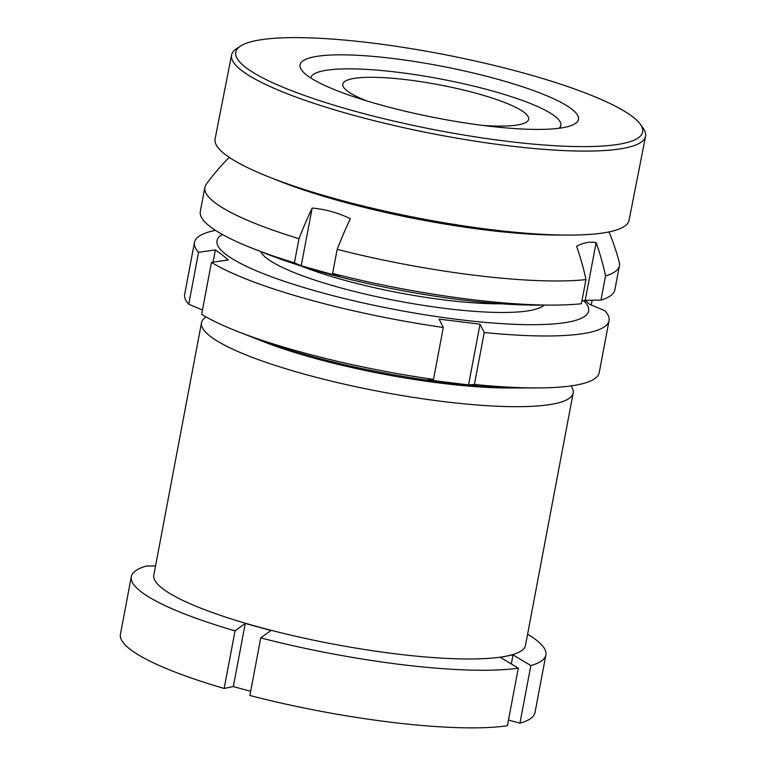 <?xml version="1.0" encoding="UTF-8"?>
<svg xmlns="http://www.w3.org/2000/svg" width="766" height="766" viewBox="0 0 766 766"><rect width="100%" height="100%" fill="white"/><g stroke="black" fill="none" stroke-linecap="round" stroke-linejoin="round"><path stroke-width="1.15" d="M257.07 339.099A173.853 31.722 10.7 0 0 315.19 358.44A173.853 31.722 10.7 0 0 515.48 387.922M571.005 385.911L571.139 386.093A189.125 34.508 -169.3 0 1 573.179 392.996A189.125 34.508 -169.3 0 1 305.816 374.545A189.125 34.508 -169.3 0 1 201.496 322.764A189.125 34.508 -169.3 0 1 205.91 317.086L206.102 316.961M201.496 322.764L153.822 575.065A189.125 34.508 10.7 0 0 258.142 626.847A189.125 34.508 10.7 0 0 506.795 656.05A189.125 34.508 10.7 0 0 525.505 645.288L573.179 392.996M518.295 668.153L507.408 725.756A210.947 38.482 10.7 0 1 249.86 695.499L260.746 637.906A210.947 38.482 10.7 0 0 518.295 668.153L500.495 657.477L506.795 656.05L513.038 654.911L530.838 665.587A210.947 38.482 10.7 0 0 545.88 654.987A210.947 38.482 10.7 0 0 527.602 634.191M530.838 665.587L519.951 723.19A210.947 38.482 10.7 0 0 534.994 712.591L545.88 654.987M250.654 691.315L233.343 686.566L245.264 623.457L270.973 630.514L260.746 637.906M155.555 565.902L146.354 566.055A210.947 38.482 10.7 0 0 131.312 576.654L120.434 634.258A210.947 38.482 10.7 0 0 224.151 688.442L233.343 686.566M519.951 723.19L508.49 720.04M131.312 576.654A210.947 38.482 10.7 0 0 235.038 630.849L224.151 688.442M245.264 623.457L235.038 630.849M511.324 663.978L513.038 654.911M459.686 57.661A207.318 37.84 -168.9 0 1 640.51 124.494A207.318 37.84 -168.9 0 1 418.839 126.591A207.318 37.84 -168.9 0 1 240.725 45.97A207.318 37.84 -168.9 0 1 459.686 57.661M640.51 124.494L643.354 128.573A210.947 38.501 -168.9 0 1 645.566 136.291A210.947 38.501 -168.9 0 1 417.786 130.708A210.947 38.501 -168.9 0 1 231.581 54.98A210.947 38.501 -168.9 0 1 236.55 48.67L240.725 45.97M425.283 115.704A141.844 25.891 -168.9 0 1 300.08 64.784A141.844 25.891 -168.9 0 1 453.242 68.538A141.844 25.891 -168.9 0 1 578.454 119.467A141.844 25.891 -168.9 0 1 425.283 115.704M645.566 136.291L629.077 220.254A210.947 38.501 -168.9 0 1 566.218 235.085L555.542 235.018A196.402 35.849 -168.9 0 1 401.997 216.012A196.402 35.849 -168.9 0 1 277.579 180.422L267.66 176.448A210.947 38.501 -168.9 0 1 215.083 138.943L231.581 54.98M566.218 235.085A210.947 38.501 -168.9 0 1 401.298 214.671A210.947 38.501 -168.9 0 1 267.66 176.448M558.988 128.295A127.3 23.229 10.7 0 0 560.827 125.337A127.3 23.229 10.7 0 0 467.193 84.576A127.3 23.229 10.7 0 0 324.353 70.606A127.3 23.229 10.7 0 0 310.699 77.883M260.632 251.554A145.483 26.542 10.7 0 0 376.183 296.557A145.483 26.542 10.7 0 0 530.302 310.469A145.483 26.542 10.7 0 0 544.099 305.117M482.733 125.413A94.563 17.254 10.7 0 0 518.486 124.801A94.563 17.254 10.7 0 0 528.664 119.257A94.563 17.254 10.7 0 0 459.102 88.98A94.563 17.254 10.7 0 0 353.002 78.601A94.563 17.254 10.7 0 0 342.823 84.145A94.563 17.254 10.7 0 0 366.837 100.911M337.164 249.352L332.607 273.472L339.424 276.44L301.23 265.783L312.145 208.055A130.479 116.116 79.5 0 1 350.33 218.712A231.744 96.87 105.6 0 0 337.164 249.352A210.947 38.482 10.7 0 0 585.961 279.609A231.744 206.246 79.5 0 0 576.559 246.231A130.479 54.539 -74.4 0 1 586.679 242.631A130.479 54.539 -74.4 0 1 596.13 242.592A231.744 206.246 79.5 0 1 605.533 275.971A210.947 38.482 10.7 0 0 619.435 265.706A210.947 38.482 10.7 0 0 619.273 262.278A232.778 232.778 0 0 0 608.999 231.935M229.254 157.346A232.778 232.778 0 0 0 206.265 184.242A210.947 38.482 10.7 0 0 204.867 187.373A210.947 38.482 10.7 0 0 298.979 238.686L294.412 262.815L301.23 265.783M312.145 208.055A231.744 96.87 105.6 0 0 298.979 238.686M605.533 275.971L600.965 300.1A210.947 38.482 10.7 0 0 614.878 289.826L619.435 265.706M600.965 300.1L585.214 300.32L581.892 301.105M204.867 187.373L200.309 211.493A210.947 38.482 10.7 0 0 253.106 248.596L268.023 254.456A189.125 34.508 10.7 0 0 536.162 305.127L552.181 305.107A210.947 38.482 10.7 0 0 581.404 303.729L585.961 279.609M332.607 273.472A210.947 38.482 10.7 0 0 552.181 305.107M253.106 248.596A210.947 38.482 10.7 0 0 294.412 262.815M585.214 300.32L596.13 242.592M536.535 387.931L520.507 387.95A189.125 34.508 -169.3 0 1 252.368 337.289L237.46 331.419A210.947 38.482 10.7 0 0 433.489 379.419L427.62 379.869L468.553 384.905L474.422 384.455A210.947 38.482 10.7 0 0 536.535 387.931A210.947 38.482 10.7 0 0 599.223 372.659L609.047 320.705A210.947 38.482 -169.3 0 1 484.236 332.501L480.023 324.181L439.1 319.144L443.313 327.475A210.947 38.482 -169.3 0 1 211.454 262.384L228.278 259.961L221.891 254.609L215.38 249.888L198.557 252.311A210.947 38.482 -169.3 0 1 194.478 242.372A210.947 38.482 -169.3 0 1 215.457 230.346M211.454 262.384L201.64 314.338A210.947 38.482 10.7 0 0 237.46 331.419M222.389 234.492A189.125 34.508 10.7 0 0 225.482 254.082A189.125 34.508 10.7 0 0 452.486 318.771A189.125 34.508 10.7 0 0 583.654 300.703M585.052 300.358L589.801 304.418L604.958 310.776A210.947 38.482 -169.3 0 1 609.047 320.705M591.314 300.234A210.947 38.482 -169.3 0 1 592.061 300.693L590.979 300.234M202.463 310.01L188.742 304.255A210.947 38.482 10.7 0 1 184.663 294.326L194.478 242.372M198.557 252.311L188.742 304.255M592.061 300.693L591.247 305.021M484.236 332.501L474.422 384.455M443.313 327.475L433.489 379.419M468.553 384.905L480.023 324.181M213.063 262.154L215.38 249.888M501.28 303.796A138.397 25.249 -169.3 0 1 300.981 265.946M560.3 128.123L560.827 125.337"/></g></svg>
